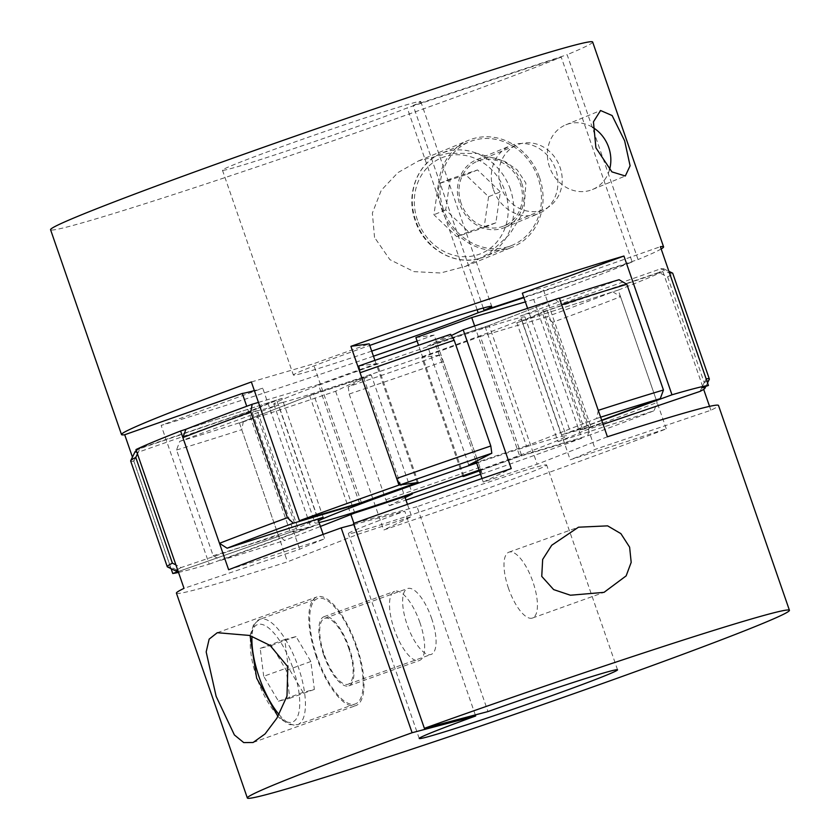 <?xml version="1.0" encoding="UTF-8"?>
<svg xmlns="http://www.w3.org/2000/svg" width="840" height="840" viewBox="0 0 840 840"><rect width="100%" height="100%" fill="white"/><g stroke="black" fill="none" stroke-linecap="round" stroke-linejoin="round"><path stroke-width="0.63" stroke-dasharray="4.2 3.15" d="M176.421 593.155A286.829 8.411 160.9 0 0 287.5 561.824L357.725 534.377A160.902 4.715 160.9 0 0 411.673 516.527L383.67 530.019A286.829 8.411 160.9 0 0 547.638 472.909A286.829 8.411 160.9 0 0 666.278 428.852L570.213 459.784A160.902 4.715 160.9 0 0 595.245 449.348L710.892 410.256A286.829 8.411 160.9 0 0 718.494 405.447M239.453 423.056L309.677 395.608A160.902 4.715 160.9 0 0 363.626 377.769L335.622 391.251A286.829 8.411 -19.1 0 1 239.453 423.056L287.5 561.824M335.622 391.251L383.67 530.019M475.304 714.913L404.744 511.14A104.937 3.077 160.9 0 0 348.296 533.642A104.937 3.077 160.9 0 0 355.31 532.381A104.937 3.077 160.9 0 0 466.61 495.873A104.937 3.077 160.9 0 0 546.62 464.961A104.937 3.077 160.9 0 0 539.606 466.221A104.937 3.077 160.9 0 0 417.029 506.73L487.967 711.575M431.571 618.272A34.976 12.59 -109.7 0 1 431.172 654.413A34.976 12.59 -109.7 0 1 407.138 624.708A34.976 12.59 -109.7 0 1 407.536 588.567A34.976 12.59 -109.7 0 1 431.571 618.272M417.029 506.73L353.451 523.478M355.971 646.107A55.965 20.15 -109.7 0 1 355.331 703.941A55.965 20.15 -109.7 0 1 316.88 656.408A55.965 20.15 -109.7 0 1 317.51 598.584A55.965 20.15 -109.7 0 1 355.971 646.107M348.642 648.039A34.976 12.59 -109.7 0 1 348.243 684.18A34.976 12.59 -109.7 0 1 324.209 654.476A34.976 12.59 -109.7 0 1 324.608 618.335A34.976 12.59 -109.7 0 1 348.642 648.039M323.6 654.644A36.729 13.22 -109.7 0 1 324.009 616.697A36.729 13.22 -109.7 0 1 349.251 647.881A36.729 13.22 -109.7 0 1 348.831 685.828A36.729 13.22 -109.7 0 1 323.6 654.644M419.895 622.524A36.729 13.22 70.3 0 0 394.653 591.328A36.729 13.22 70.3 0 0 394.244 629.275A36.729 13.22 70.3 0 0 419.475 660.471A36.729 13.22 70.3 0 0 419.895 622.524M316.26 656.575A57.718 20.779 -109.7 0 1 316.921 596.936A57.718 20.779 -109.7 0 1 356.58 645.95A57.718 20.779 -109.7 0 1 355.929 705.579A57.718 20.779 -109.7 0 1 316.26 656.575M508.494 588.325A34.976 12.59 -109.7 0 1 508.893 552.184A34.976 12.59 -109.7 0 1 532.928 581.879A34.976 12.59 -109.7 0 1 532.529 618.02A34.976 12.59 -109.7 0 1 508.494 588.325M618.23 290.084L522.155 321.017A160.902 4.715 160.9 0 0 547.187 310.59L662.844 271.498A286.829 8.411 -19.1 0 1 618.23 290.084L666.278 428.852M662.844 271.498L703.658 389.351M709.548 406.361L710.892 410.256M353.819 524.559L404.744 511.14M607.415 436.779L537.191 464.226A160.902 4.715 160.9 0 0 483.242 482.076L511.245 468.594M228.638 569.751L324.702 538.828A160.902 4.715 160.9 0 0 299.681 549.255L184.023 588.347M323.18 517.283L281.988 398.339L185.923 429.272L276.654 400.06L317.846 519.005M323.169 534.398L324.702 538.828M276.654 400.06A160.902 4.715 160.9 0 0 251.622 410.487L299.681 549.255M251.622 410.487L135.965 449.579M309.677 395.608L350.858 514.553M353.903 523.32L357.725 534.377M363.626 377.769L404.744 496.503M407.453 504.346L411.673 516.527M522.155 321.017L570.213 459.784M547.187 310.59L595.245 449.348M559.367 298.022L489.143 325.469L537.191 464.226M489.143 325.469A160.902 4.715 160.9 0 0 435.194 343.308L476.06 461.318M482.013 478.527L483.242 482.076M435.194 343.308L451.353 335.528M263.708 676.284L260.201 648.365L271.488 645.393L286.282 670.341L289.79 698.26L278.502 701.232L263.708 676.284L288.278 667.464L284.77 639.545L296.058 636.573L310.853 661.521L314.36 689.441L303.072 692.412L288.278 667.464M303.072 692.412L278.502 701.232M314.36 689.441L289.79 698.26M310.853 661.521L286.282 670.341M296.058 636.573L271.488 645.393M284.77 639.545L260.201 648.365M374.535 237.426L372.372 213.077L381.266 190.291L397.971 172.589L418.635 160.86L448.13 153.31L477.425 153.447L504.998 161.501L517.209 169.911L525.903 183.12L523.918 211.417L509.702 234.276L489.951 252.609L465.728 266.301L440.548 273L413.952 271.625L389.907 259.665L374.535 237.426M462.924 476.469L421.743 357.525L440.013 355.068L443.32 361.536L479.923 467.261L481.205 474.002L480.48 474.106L482.213 473.865A286.829 8.411 160.9 0 0 581.763 438.228L533.715 299.471A286.829 8.411 -19.1 0 0 632.163 261.975L561.225 57.13A286.829 8.411 -19.1 0 1 257.68 166.635A286.829 8.411 -19.1 0 1 50.568 229.73M482.213 473.865L434.165 335.108A286.829 8.411 -19.1 0 1 417.102 341.072M373.464 356.192A286.829 8.411 -19.1 0 1 161.154 425.397L262.741 388.217A160.902 4.715 -19.1 0 1 254.363 390.6M178.5 572.418A286.829 8.411 160.9 0 0 209.213 564.154L161.154 425.397M171.087 568.67L132.447 457.107M483.263 308.018L413.133 105.462A104.937 3.077 160.9 0 0 420.767 101.535A104.937 3.077 160.9 0 0 413.753 102.795A104.937 3.077 160.9 0 0 302.453 139.303A104.937 3.077 160.9 0 0 222.453 170.205A104.937 3.077 160.9 0 0 229.467 168.956A104.937 3.077 160.9 0 0 314.171 141.687A104.937 3.077 160.9 0 0 407.232 107.888L477.131 309.75M371.7 351.11A104.937 3.077 -19.1 0 1 300.394 373.79A104.937 3.077 -19.1 0 1 293.381 375.05A104.937 3.077 -19.1 0 1 369.737 345.44M500.913 186.963A34.976 31.143 -112.4 0 1 517.178 144.869A34.976 31.143 -112.4 0 1 560.091 167.454A34.976 31.143 -112.4 0 1 543.816 209.548A34.976 31.143 -112.4 0 1 500.913 186.963M413.133 105.462L567.126 54.705L638.053 259.55L523.74 297.234M561.225 57.13L407.232 107.888M592.651 42.021A286.829 8.411 -19.1 0 1 567.126 54.705M443.373 209.191A55.965 49.823 -112.4 0 1 469.403 141.845A55.965 49.823 -112.4 0 1 538.062 177.986A55.965 49.823 -112.4 0 1 512.033 245.343A55.965 49.823 -112.4 0 1 443.373 209.191M461.129 203.343A34.976 31.143 -112.4 0 1 477.404 161.249A34.976 31.143 -112.4 0 1 520.307 183.834A34.976 31.143 -112.4 0 1 504.042 225.928A34.976 31.143 -112.4 0 1 461.129 203.343M521.787 183.351A36.729 32.697 -112.4 0 1 504.704 227.556A36.729 32.697 -112.4 0 1 459.648 203.826A36.729 32.697 -112.4 0 1 476.731 159.632A36.729 32.697 -112.4 0 1 521.787 183.351M493.542 189.872A36.729 32.697 67.6 0 0 538.598 213.591A36.729 32.697 67.6 0 0 555.681 169.397A36.729 32.697 67.6 0 0 510.615 145.677A36.729 32.697 67.6 0 0 493.542 189.872M539.543 177.503A57.718 51.377 -112.4 0 1 512.694 246.96A57.718 51.377 -112.4 0 1 441.893 209.685A57.718 51.377 -112.4 0 1 468.741 140.228A57.718 51.377 -112.4 0 1 539.543 177.503M609.504 169.775A34.976 31.143 -112.4 0 1 592.442 189.525A34.976 31.143 -112.4 0 1 549.528 166.94A34.976 31.143 -112.4 0 1 565.803 124.835A34.976 31.143 -112.4 0 1 592.746 127.386M661.164 248.966A286.829 8.411 -19.1 0 1 638.053 259.55M632.163 261.975L523.887 297.665M522.344 293.213A160.902 4.715 -19.1 0 1 542.787 287.973L660.376 246.687M251.37 381.959L313.352 363.856A160.902 4.715 -19.1 0 1 369.191 343.865M415.894 337.565L434.165 335.108M533.715 299.471L525.357 301.906M581.763 438.228L519.792 456.341L474.642 325.962M519.792 456.341A160.902 4.715 -19.1 0 1 479.367 470.894M463.88 476.133L418.551 345.261M209.213 564.154L310.79 526.985L262.741 388.217M310.79 526.985A160.902 4.715 -19.1 0 1 290.346 532.224L246.729 406.266M290.346 532.224L178.216 571.589M361.399 502.614L313.352 363.856M417.249 482.622L374.913 360.37M601.776 420.494L570.392 431.97L527.583 308.354M570.392 431.97A160.902 4.715 -19.1 0 1 590.846 426.731L542.787 287.973M590.846 426.731L602.522 422.636L584.315 429.03L543.123 310.086A153.909 4.515 160.9 0 0 534.881 311.934A153.909 4.515 160.9 0 0 520.222 316.082L561.404 435.026L601.682 420.21M488.586 196.718L484.071 227.651L456.74 236.66L433.923 214.736L438.438 183.803L465.769 174.793L488.586 196.718L500.378 191.867L495.863 222.799L468.52 231.809L445.704 209.885L450.219 178.941L477.55 169.932L500.378 191.867M477.55 169.932L465.769 174.793M450.219 178.941L438.438 183.803M445.704 209.885L433.923 214.736M468.52 231.809L456.74 236.66M495.863 222.799L484.071 227.651M584.315 429.03A153.909 4.515 160.9 0 0 576.072 430.878A153.909 4.515 160.9 0 0 561.404 435.026M282.408 402.518A132.919 3.896 160.9 0 0 423.286 356.328A132.919 3.896 160.9 0 0 525.01 317.048A132.919 3.896 160.9 0 0 516.411 318.56A132.919 3.896 160.9 0 0 375.532 364.749A132.919 3.896 160.9 0 0 273.808 404.03A132.919 3.896 160.9 0 0 282.408 402.518M476.658 463.05A132.919 3.896 -19.1 0 1 557.592 437.504A132.919 3.896 -19.1 0 1 566.192 435.981A132.919 3.896 -19.1 0 1 479.094 470.085M296.877 529.935L255.685 410.991L138.107 452.267L133.854 461.171L170.468 566.895L179.287 571.211L296.877 529.935A153.909 4.515 160.9 0 0 305.119 528.087A153.909 4.515 160.9 0 0 319.568 523.992L220.93 560.301L213.15 555.712L176.547 449.988L179.75 441.357L278.596 404.985L319.778 523.929M255.685 410.991A153.909 4.515 160.9 0 0 263.928 409.143A153.909 4.515 160.9 0 0 278.596 404.985M598.259 410.351L596.652 418.488L526.428 445.935L485.237 326.991L555.461 299.544A279.836 8.2 -19.1 0 1 559.45 298.263M555.461 299.544L561.655 304.626M700.025 391.409L704.225 382.599L667.611 276.875L658.844 272.465L542.094 312.102L583.286 431.036L603.099 424.316M543.123 310.086L660.712 268.81A279.836 8.2 -19.1 0 1 663.642 268.779A279.836 8.2 -19.1 0 1 658.844 272.465M660.712 268.81L669.533 273.126M667.611 276.875A286.829 8.411 160.9 0 0 672.735 273.294M552.605 322.329L546.641 316.806L480.386 336.483L521.577 455.427L587.832 435.75L589.218 428.054L552.605 322.329A286.829 8.411 160.9 0 0 620.519 296.699L657.122 402.423L654.077 410.75L558.012 441.672L516.821 322.739A153.909 4.515 160.9 0 0 542.094 312.102M516.821 322.739L612.885 291.806A279.836 8.2 -19.1 0 1 546.641 316.806M612.885 291.806L620.519 296.699M405.132 497.637L389.382 505.712L385.812 499.758L349.199 394.034L348.191 386.768L371.238 374.966L412.43 493.909M440.013 355.068A279.836 8.2 -19.1 0 1 348.191 386.768M349.199 394.034A286.829 8.411 160.9 0 0 443.32 361.536M354.764 513.019L313.572 394.086L243.348 421.533A279.836 8.2 -19.1 0 1 179.75 441.357M243.348 421.533L241.742 429.66L278.344 535.385L284.54 540.466L320.418 526.449M176.547 449.988A286.829 8.411 160.9 0 0 241.742 429.66M137.456 453.884L139.976 448.613L256.715 408.975L297.906 527.919L181.157 567.546L175.907 564.911M138.107 452.267A279.836 8.2 -19.1 0 1 135.02 451.836M136.343 450.66A279.836 8.2 -19.1 0 1 139.976 448.613M130.662 461.003A286.829 8.411 160.9 0 0 133.854 461.171M167.465 566.916A286.829 8.411 160.9 0 0 170.468 566.895M213.15 555.712A286.829 8.411 160.9 0 0 278.344 535.385M385.812 499.758A286.829 8.411 160.9 0 0 479.923 467.261M589.218 428.054A286.829 8.411 160.9 0 0 657.122 402.423M704.225 382.599A286.829 8.411 160.9 0 0 709.307 379.292M418.257 482.486L377.076 363.552L358.796 366.009M450.618 334.31L427.57 346.112L468.762 465.056M485.237 326.991A153.909 4.515 160.9 0 0 427.57 346.112M619.07 279.709L520.222 316.082M421.743 357.525A153.909 4.515 160.9 0 0 480.386 336.483M313.572 394.086A153.909 4.515 160.9 0 0 371.238 374.966M281.988 398.339A153.909 4.515 160.9 0 0 256.715 408.975M258.447 402.402L318.423 384.584L359.489 503.171M377.076 363.552A153.909 4.515 160.9 0 0 318.423 384.584M317.961 519.341A153.909 4.515 160.9 0 0 297.906 527.919M181.157 567.546A279.836 8.2 160.9 0 0 177.534 569.604M178.133 571.337A279.836 8.2 160.9 0 0 179.287 571.211M220.93 560.301A279.836 8.2 160.9 0 0 284.54 540.466M389.382 505.712A279.836 8.2 160.9 0 0 405.972 500.062M480.532 474.243A279.836 8.2 160.9 0 0 481.205 474.002M479.304 470.683A153.909 4.515 160.9 0 0 521.577 455.427M587.832 435.75A279.836 8.2 160.9 0 0 654.077 410.75M558.012 441.672A153.909 4.515 160.9 0 0 583.286 431.036M706.146 378.851L701.894 387.744M600.631 417.207A279.836 8.2 160.9 0 0 596.652 418.488M526.428 445.935A153.909 4.515 160.9 0 0 476.448 462.452M319.074 522.564A132.919 3.896 -19.1 0 1 314.99 522.974A132.919 3.896 -19.1 0 1 318.455 520.769M293.076 668.556A51.765 18.637 -109.7 0 1 291.931 722.211A51.765 18.637 -109.7 0 1 256.914 678.079A51.765 18.637 -109.7 0 1 258.059 624.414A51.765 18.637 -109.7 0 1 293.076 668.556M279.017 714.504A55.965 20.15 70.3 0 0 297.591 724.668A55.965 20.15 70.3 0 0 298.231 666.845A55.965 20.15 70.3 0 0 259.77 619.322A55.965 20.15 70.3 0 0 251.99 636.3M417.459 220.164A51.765 46.085 -112.4 0 1 444.318 156.828A51.765 46.085 -112.4 0 1 505.05 191.289A51.765 46.085 -112.4 0 1 478.191 254.625A51.765 46.085 -112.4 0 1 417.459 220.164M510.363 189.389A55.965 49.823 67.6 0 0 441.704 153.248A55.965 49.823 67.6 0 0 415.674 220.605A55.965 49.823 67.6 0 0 484.334 256.746A55.965 49.823 67.6 0 0 510.363 189.389M419.233 738.486L348.296 533.642M617.547 669.805L546.62 464.961M355.331 703.941L297.591 724.668L289.716 724.668L280.655 719.114L277.925 716.436M348.243 684.18L431.172 654.413M324.009 616.697L394.653 591.328M217.277 632.709L316.921 596.936M508.893 552.184L578.456 527.205M532.529 618.02L604.023 592.357M253.092 742.497L355.929 705.579M348.831 685.828L419.475 660.471M324.608 618.335L407.536 588.567M250.068 635.607L253.649 624.383L259.77 619.322L317.51 598.584M222.453 170.205L293.381 375.05M420.767 101.535L491.705 306.38M512.033 245.343L484.334 256.746C458.546 268.275 424.662 250.415 415.265 220.804C405.363 194.103 417.554 162.509 441.704 153.248L469.403 141.845M477.404 161.249L517.178 144.869M504.704 227.556L538.598 213.591M465.728 266.301L512.694 246.96M592.442 189.525L625.317 175.991M565.803 124.835L600.569 110.513M418.635 160.86L468.741 140.228M476.731 159.632L510.615 145.677M504.042 225.928L543.816 209.548M525.01 317.048L566.192 435.981M663.642 268.779L668.913 271.341M705.873 386.348L707.553 382.904M273.808 404.03L314.99 522.974"/><path stroke-width="1.26" d="M216.143 696.371L234.381 734.937L243.726 742.591L253.092 742.497L265.072 733.929L276.875 718.211L286.996 696.098L287.826 666.782L270.06 645.414L249.627 635.46L217.277 632.709L209.15 639.125L206.178 651.924L216.143 696.371M247.349 798L176.421 593.155A286.829 8.411 160.9 0 1 184.023 588.347L135.965 449.579A286.829 8.411 -19.1 0 1 180.59 430.994L228.638 569.751A286.829 8.411 160.9 0 1 341.166 527.888L412.094 732.732A286.829 8.411 160.9 0 0 247.349 798A286.829 8.411 160.9 0 0 618.576 677.754A286.829 8.411 160.9 0 0 789.432 610.292A286.829 8.411 160.9 0 0 424.379 728.322L487.967 711.575A104.937 3.077 -19.1 0 1 610.533 671.066A104.937 3.077 -19.1 0 1 617.547 669.805A104.937 3.077 -19.1 0 1 537.548 700.707A104.937 3.077 -19.1 0 1 426.248 737.226A104.937 3.077 -19.1 0 1 419.233 738.486A104.937 3.077 -19.1 0 1 475.681 715.985L475.304 714.913M451.353 335.528L463.197 329.826L511.245 468.594A286.829 8.411 160.9 0 0 353.451 523.478L424.379 728.322M412.094 732.732L475.681 715.985M629.622 547.166L620.875 533.62L607.625 525.861L578.456 527.205L551.723 545.255L542.661 559.45L541.748 576.387L553.644 589.596L570.402 595.224L604.023 592.357L626.147 575.873L631.187 562.37L629.622 547.166M703.658 389.351L709.548 406.361M789.432 610.292L718.494 405.447A286.829 8.411 160.9 0 0 607.415 436.779L559.367 298.022A286.829 8.411 -19.1 0 0 463.197 329.826M341.166 527.888L353.819 524.559M317.846 519.005L323.169 534.398M180.59 430.994L185.923 429.272A279.836 8.2 -19.1 0 1 252.168 404.261L258.447 402.402M350.858 514.553L353.903 523.32M404.744 496.503L407.453 504.346M476.06 461.318L482.013 478.527M132.447 457.107L124.709 434.742A286.829 8.411 -19.1 0 1 121.506 434.574L50.568 229.73A286.829 8.411 -19.1 0 1 78.971 215.849A286.829 8.411 -19.1 0 1 382.326 106.197A286.829 8.411 -19.1 0 1 592.651 42.021L663.579 246.855A286.829 8.411 -19.1 0 1 661.164 248.966M417.102 341.072A286.829 8.411 -19.1 0 1 373.464 356.192M178.216 571.589L172.757 573.5A286.829 8.411 160.9 0 0 178.5 572.418M172.757 573.5L171.087 568.67M121.506 434.574A286.829 8.411 -19.1 0 1 149.909 420.693A286.829 8.411 -19.1 0 1 251.37 381.959L299.418 520.726L361.399 502.614A160.902 4.715 -19.1 0 1 417.249 482.622L398.969 485.09A286.829 8.411 160.9 0 0 299.418 520.726M477.131 309.75L478.17 312.732A104.937 3.077 -19.1 0 1 371.7 351.11M369.737 345.44A104.937 3.077 -19.1 0 1 484.691 307.639A104.937 3.077 -19.1 0 1 491.705 306.38A104.937 3.077 -19.1 0 1 484.06 310.306L483.263 308.018M484.06 310.306L523.74 297.234M592.746 127.386A34.976 31.143 -112.4 0 1 608.706 147.43A34.976 31.143 -112.4 0 1 609.504 169.775M595.917 147.829L611.919 171.885L625.317 175.991L630.095 165.795L624.655 140.858L612.129 115.542L600.569 110.513L593.439 121.842L595.917 147.829M398.969 485.09L350.921 346.322A286.829 8.411 -19.1 0 1 623.931 256.032L522.344 293.213L527.583 308.354M603.099 424.316L700.025 391.409A279.836 8.2 160.9 0 0 704.981 388.175A279.836 8.2 160.9 0 0 701.894 387.744L708.435 385.455A286.829 8.411 160.9 0 0 671.979 394.8L623.931 256.032M708.435 385.455L660.376 246.687A286.829 8.411 -19.1 0 1 663.579 246.855M523.887 297.665L478.17 312.732M374.913 360.37L369.191 343.865L350.921 346.322M254.363 390.6A160.902 4.715 -19.1 0 1 242.288 393.456L124.709 434.742M525.357 301.906L471.733 317.572A160.902 4.715 -19.1 0 1 415.894 337.565L418.551 345.261M474.642 325.962L471.733 317.572M479.367 470.894A160.902 4.715 -19.1 0 1 463.943 476.332L463.88 476.133M463.943 476.332L462.924 476.469A153.909 4.515 160.9 0 0 479.304 470.683M246.729 406.266L242.288 393.456M671.979 394.8L601.776 420.494M479.094 470.085A132.919 3.896 -19.1 0 1 323.589 521.451A132.919 3.896 -19.1 0 1 319.074 522.564M601.682 420.21L660.25 398.654L663.453 390.022L626.85 284.298L619.07 279.709A279.836 8.2 -19.1 0 0 559.45 298.263M626.85 284.298A286.829 8.411 160.9 0 0 561.655 304.626L598.259 410.351A286.829 8.411 160.9 0 1 663.453 390.022M709.338 379.019L672.735 273.294A286.829 8.411 160.9 0 0 672.536 273.094A286.829 8.411 160.9 0 0 669.533 273.126L706.146 378.851A286.829 8.411 160.9 0 1 709.338 379.019A286.829 8.411 160.9 0 1 709.307 379.292L707.553 382.904M175.907 564.911L172.389 563.147L135.776 457.422L137.456 453.884M135.776 457.422A286.829 8.411 160.9 0 0 130.694 460.73L135.02 451.836A279.836 8.2 -19.1 0 1 136.343 450.66M130.694 460.73A286.829 8.411 160.9 0 0 130.662 461.003L167.265 566.727A286.829 8.411 160.9 0 0 167.465 566.916L176.358 571.231A279.836 8.2 160.9 0 0 178.133 571.337M476.448 462.452A153.909 4.515 160.9 0 0 468.762 465.056L491.81 453.243L490.802 445.988L454.188 340.263L450.618 334.31A279.836 8.2 -19.1 0 0 358.796 366.009L360.077 372.75L396.68 478.485L399.987 484.953L418.257 482.486A153.909 4.515 160.9 0 0 359.615 503.528L293.36 523.205L287.395 517.692L250.782 411.968L252.168 404.261M185.923 429.272L182.879 437.598L219.482 543.323L227.115 548.216L323.18 517.283A153.909 4.515 160.9 0 0 317.961 519.341M250.782 411.968A286.829 8.411 160.9 0 0 182.879 437.598M454.188 340.263A286.829 8.411 160.9 0 0 360.077 372.75M490.802 445.988A286.829 8.411 160.9 0 0 396.68 478.485M287.395 517.692A286.829 8.411 160.9 0 0 219.482 543.323M172.389 563.147A286.829 8.411 160.9 0 0 167.265 566.727M491.81 453.243A279.836 8.2 160.9 0 0 399.987 484.953M293.36 523.205A279.836 8.2 160.9 0 0 227.115 548.216M177.534 569.604A279.836 8.2 160.9 0 0 176.358 571.231M320.418 526.449L354.764 513.019A153.909 4.515 160.9 0 0 412.43 493.909L405.132 497.637M405.972 500.062A279.836 8.2 160.9 0 0 480.532 474.243M660.25 398.654A279.836 8.2 160.9 0 0 600.631 417.207M318.455 520.769A132.919 3.896 -19.1 0 1 476.658 463.05M251.99 636.3A55.965 20.15 70.3 0 0 259.13 677.145A55.965 20.15 70.3 0 0 279.017 714.504M277.925 716.436L256.63 678.132L250.068 635.607M668.913 271.341L672.536 273.094M704.981 388.175L705.873 386.348"/></g></svg>
